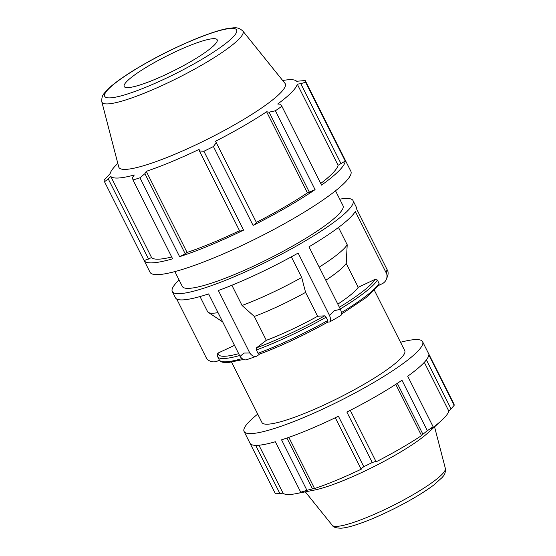 <?xml version="1.0" encoding="UTF-8"?>
<svg xmlns="http://www.w3.org/2000/svg" width="556" height="556" viewBox="0 0 556 556"><rect width="100%" height="100%" fill="white"/><g stroke="black" fill="none" stroke-linecap="round" stroke-linejoin="round"><path stroke-width="0.83" d="M426.389 359.878L451.055 408.917L454.162 405.317L428.78 354.86A99.906 15.665 153.3 0 1 407.715 376.231L433.096 426.688L431.407 428.711A92.915 14.567 153.3 0 0 441.262 420.739A92.915 14.567 153.3 0 0 448.803 411.065L424.304 362.345M397.311 383.348L422.907 434.25L427.342 430.705L401.967 380.248A99.906 15.665 153.3 0 1 346.868 412.052L372.242 462.509L375.932 461.369L350.266 410.321M335.296 417.737L360.962 468.777L363.791 466.692L338.416 416.235A99.906 15.665 153.3 0 1 281.558 439.838L306.933 490.295L312.493 488.905L286.917 438.045M441.262 420.739L427.905 432.909A72.975 11.44 -26.7 0 1 373.66 466.741A72.975 11.44 -26.7 0 1 314.154 490.121L296.417 493.589A92.915 14.567 153.3 0 0 303.93 491.81L300.733 492.199L275.352 441.742A99.906 15.665 153.3 0 1 250.047 443.32L275.422 493.777L279.932 493.617L255.656 445.356M258.943 445.224L283.025 493.109L279.932 493.617M296.417 493.589A92.915 14.567 153.3 0 1 283.025 493.109M256.358 222.372A104.528 16.388 -26.7 0 0 307.412 192.89L315.078 189.638L275.408 110.762A112.395 17.625 -26.7 0 0 281.878 106.245L321.549 185.12A112.395 17.625 -26.7 0 0 345.248 161.073L305.578 82.205A112.395 17.625 -26.7 0 0 305.272 80.62A112.395 17.625 -26.7 0 0 305.216 80.523L296.661 81.273A104.528 16.388 -26.7 0 0 282.705 80.523M253.091 225.416L256.594 222.845L216.277 142.684L213.421 146.541L253.091 225.416A112.395 17.625 -26.7 0 0 315.078 189.638M117.823 163.45A104.528 16.388 -26.7 0 0 110.164 173.576L104.139 180.04A112.395 17.625 -26.7 0 0 104.445 181.624A112.395 17.625 -26.7 0 0 104.5 181.722L144.164 260.597A112.395 17.625 -26.7 0 0 172.638 258.818L132.967 179.949A112.395 17.625 -26.7 0 0 139.952 177.809L179.616 256.677L185.218 253.821L144.907 173.66L146.27 171.324A104.528 16.388 -26.7 0 0 199.097 149.39L199.437 151.017L239.754 231.178L243.577 230.121L203.913 151.253A112.395 17.625 -26.7 0 0 213.421 146.541M185.218 253.821L187.073 252.452A104.528 16.388 -26.7 0 0 239.511 230.705M179.616 256.677A112.395 17.625 -26.7 0 0 243.577 230.121M144.164 260.597L151.586 257.588A104.528 16.388 -26.7 0 0 171.721 256.997M320.722 183.48A104.528 16.388 -26.7 0 0 338.083 165.285L345.248 161.073M104.445 181.624L150.023 272.245A112.395 17.625 -26.7 0 0 158.905 274.581A112.395 17.625 -26.7 0 0 275.811 228.412A112.395 17.625 -26.7 0 0 350.85 171.248L305.272 80.62M386.747 273.962A8.993 8.75 21.2 0 1 386.427 279.14L387.539 276.276A8.993 8.75 -158.8 0 0 387.852 271.099L386.622 270.696L386.747 273.962L355.319 211.468A101.157 15.86 -26.7 0 1 308.983 246.815L340.418 309.31L334.198 310.693L329.569 315.572A8.993 3.058 60 0 1 329.903 321.82A8.993 3.058 60 0 1 329.402 321.966L327.894 322.063M329.903 321.82L340.752 315.558A8.993 3.058 -120 0 0 340.418 309.31M329.569 315.572L298.134 253.077A101.157 15.86 -26.7 0 1 218.369 290.517L249.797 353.011L243.938 353.053L240.06 356.41A8.993 5.692 70.8 0 0 246.69 359.69L256.434 356.292A8.993 5.692 -109.2 0 1 249.797 353.011M231.887 285.256L242.055 305.48L254.321 316.454L266.324 340.328L256.476 347.841L256.351 349.974L258.012 353.275L259.617 354.089A88.251 13.837 -26.7 0 0 327.845 322.063L327.727 320.555L326.066 317.254L324.704 315.822L317.594 316.267L305.585 292.393L301.713 277.479L291.337 256.844M327.845 322.063L327.936 322.042C304.146 335.247 281.315 345.964 259.443 354.186L259.617 354.089M259.534 354.151L257.456 355.736A8.993 5.692 -109.2 0 1 256.434 356.292M240.06 356.41L208.625 293.915A101.157 15.86 -26.7 0 1 175.439 297.759L172.297 291.511A101.157 15.86 -26.7 0 0 305.842 240.574A101.157 15.86 -26.7 0 0 353.039 200.612A101.157 15.86 -26.7 0 0 339.73 199.166M176.697 299.003L206.617 358.502A8.993 8.75 21.2 0 0 217.563 361.018L219.405 360.149M234.493 345.352L218.14 353.025L217.222 354.332L217.618 356.618A89.919 14.102 -26.7 0 0 239.608 355.513M341.453 314.175L366.07 297.606L379.004 284.957L379.067 283.4L377.406 280.092L375.175 279.327L358.217 287.285L346.207 263.412L347.208 244.779L338.493 227.446M378.747 285.367L382.035 283.824A8.993 8.75 21.2 0 0 386.427 279.14M353.039 200.612L356.181 206.853A101.157 15.86 -26.7 0 1 356.424 208.604L387.852 271.099M179.074 279.974A101.157 15.86 -26.7 0 0 172.297 291.511M174.862 271.599L182.34 286.465A89.919 14.102 -26.7 0 0 269 258.658A89.919 14.102 -26.7 0 0 342.996 205.657L335.518 190.791M200 296.563L207.527 311.534A78.674 12.336 -26.7 0 0 208.298 312.375A78.674 12.336 -26.7 0 0 218.035 312.625M242.055 305.48A78.674 12.336 -26.7 0 0 301.713 277.479M319.207 267.144A78.674 12.336 -26.7 0 0 347.208 244.779M254.321 316.454A69.312 10.87 -26.7 0 0 305.585 292.393M325.802 280.259A69.312 10.87 -26.7 0 0 346.207 263.412M266.324 340.328A69.312 10.87 -26.7 0 0 317.594 316.267M337.812 304.132A69.312 10.87 -26.7 0 0 358.217 287.285M101.838 101.859L118.734 166.953A93.095 14.595 -26.7 0 0 208.632 138.632A93.095 14.595 -26.7 0 0 284.978 83.344L242.784 30.969C237.565 26.424 234.076 28.154 233.548 27.8L226.591 28.71C206.95 32.623 169.476 49.38 142.76 64.955C128.102 73.441 117.073 80.954 109.685 87.507L104.806 92.553C104.771 93.186 101.296 94.958 101.838 101.859A78.931 12.378 -26.7 0 0 178.059 77.84A78.931 12.378 -26.7 0 0 242.784 30.969M151.211 64.364A52.035 8.159 -26.7 0 0 124.085 86.27A52.035 8.159 -26.7 0 0 174.334 70.438A52.035 8.159 -26.7 0 0 217.007 39.539A52.035 8.159 -26.7 0 0 151.211 64.364M400.522 342.281A99.906 15.665 153.3 0 1 414.707 339.626A99.906 15.665 153.3 0 1 422.602 341.697A99.906 15.665 153.3 0 1 340.383 400.584A99.906 15.665 153.3 0 1 244.091 431.477A99.906 15.665 153.3 0 1 257.713 414.102M231.63 362.241L261.939 422.504A79.925 12.531 -26.7 0 0 338.972 397.783A79.925 12.531 -26.7 0 0 404.747 350.676L374.438 290.42M451.055 408.917L448.803 411.065M395.761 384.349L421.538 435.605A92.915 14.567 153.3 0 1 376.03 461.869L375.932 461.369M422.907 434.25L421.538 435.605M360.962 468.777L361.532 469.049A92.915 14.567 153.3 0 1 314.571 488.543L312.493 488.905M244.091 431.477L275.38 493.693A99.906 15.665 -26.7 0 0 275.422 493.777M300.733 492.199A99.906 15.665 -26.7 0 0 306.933 490.295M363.791 466.692A99.906 15.665 -26.7 0 0 372.242 462.509M427.342 430.705A99.906 15.665 -26.7 0 0 433.096 426.688M454.162 405.317A99.906 15.665 -26.7 0 0 453.891 403.906L422.602 341.697M288.835 437.37L314.571 488.543M148.584 259.124L108.274 178.962L104.5 181.722M108.274 178.962L110.783 176.46A104.528 16.388 -26.7 0 0 134.295 174.994L132.543 177.447L132.967 179.949M144.907 173.66L139.952 177.809M203.913 151.253L199.437 151.017M216.277 142.684L215.415 141.314A104.528 16.388 -26.7 0 0 266.609 111.763L269.125 112.18L309.442 192.341M275.408 110.762L269.125 112.18M338.083 165.285L297.279 84.158A104.528 16.388 -26.7 0 1 277.708 104.014L280.578 104.18L281.878 106.245M297.279 84.158L300.789 83.678L341.099 163.839M305.578 82.205L300.789 83.678M307.412 192.89L266.609 111.763M187.073 252.452L146.27 171.324M151.586 257.588L110.783 176.46M242.096 358.585A89.919 14.102 153.3 0 1 219.279 359.92L217.618 356.618M327.727 320.555A89.919 14.102 153.3 0 1 258.012 353.275M379.067 283.4A89.919 14.102 153.3 0 1 341.384 312.611M256.351 349.974A89.919 14.102 -26.7 0 0 326.066 317.254M340.251 308.983A89.919 14.102 -26.7 0 0 377.406 280.092M238.677 353.672A88.251 13.837 153.3 0 1 218.14 353.025M324.704 315.822A88.251 13.837 153.3 0 1 256.476 347.841M375.175 279.327A88.251 13.837 153.3 0 1 339.382 307.253M332.286 525.33C333.148 527.164 336.102 528.117 341.148 528.2C344.456 527.957 348.542 527.102 353.401 525.635C365.299 521.994 379.213 516.177 395.142 508.184C411.176 500.039 424.089 492.289 433.882 484.936L442.381 477.284C442.583 476.492 445.87 474.956 445.356 468.458A63.321 9.932 153.3 0 1 393.134 505.467A63.321 9.932 153.3 0 1 332.286 525.33L305.32 491.851M143.052 64.871A73.837 11.579 153.3 0 1 236.557 32.227A73.837 11.579 153.3 0 1 132.404 92.345A73.837 11.579 153.3 0 1 143.052 64.871M222.713 321.931L208.298 312.375M243.57 359.475L227.522 362.686L222.08 362.164L220.245 361.143L219.279 359.92M445.356 468.458L434.556 426.848"/></g></svg>
